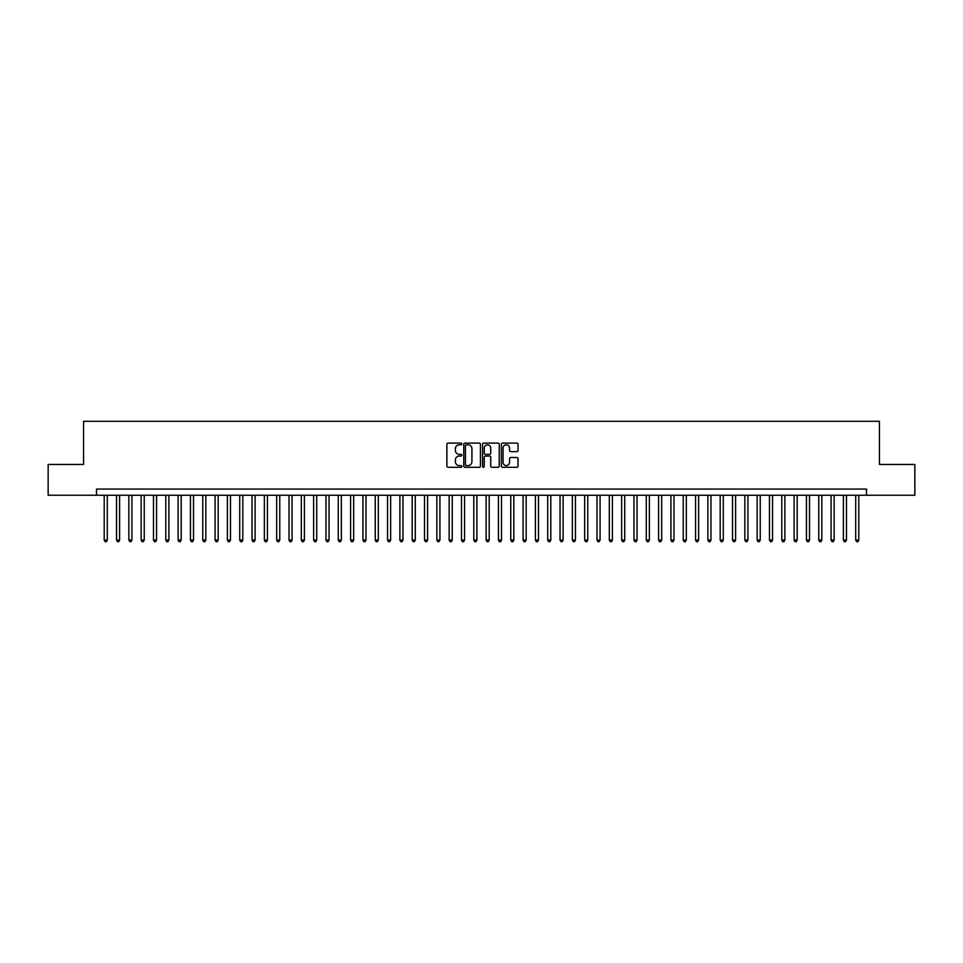 <?xml version="1.0" encoding="UTF-8"?>
<svg xmlns="http://www.w3.org/2000/svg" width="963" height="963" viewBox="0 0 963 963"><rect width="100%" height="100%" fill="white"/><g stroke="black" fill="none" stroke-linecap="round" stroke-linejoin="round"><path stroke-width="1.44" d="M461.795 443.955A0.843 0.843 0 0 0 460.94 443.1L448.096 443.1A1.204 1.204 0 0 0 446.88 444.316L446.88 466.08A1.204 1.204 0 0 0 448.096 467.296L460.94 467.296A0.843 0.843 0 0 0 461.795 466.441A0.843 0.843 0 0 0 460.94 465.598L459.279 465.598A3.864 3.864 0 0 1 455.415 461.722L455.415 459.917A3.864 3.864 0 0 1 459.279 456.041L460.94 456.041A0.843 0.843 0 0 0 461.795 455.198A0.843 0.843 0 0 0 460.94 454.355L459.279 454.355A3.864 3.864 0 0 1 455.415 450.479L455.415 448.662A3.864 3.864 0 0 1 459.279 444.798L460.94 444.798A0.843 0.843 0 0 0 461.795 443.955M516.842 451.635A1.204 1.204 0 0 0 518.046 450.419L518.046 444.316A1.204 1.204 0 0 0 516.842 443.1L502.566 443.1A1.204 1.204 0 0 0 501.362 444.316L501.362 466.08A1.204 1.204 0 0 0 502.566 467.296L516.842 467.296A1.204 1.204 0 0 0 518.046 466.08L518.046 458.701A1.204 1.204 0 0 0 516.842 457.497L510.739 457.497A1.204 1.204 0 0 0 509.523 458.701L509.523 462.36A3.238 3.238 0 0 1 506.285 465.598A3.238 3.238 0 0 1 503.059 462.36L503.059 448.036A3.238 3.238 0 0 1 506.285 444.798A3.238 3.238 0 0 1 509.523 448.036L509.523 450.419A1.204 1.204 0 0 0 510.739 451.635L516.842 451.635M96.505 495.235L48.15 495.235L48.15 464.443L83.564 464.443L83.564 421.313L879.436 421.313L879.436 464.443L914.85 464.443L914.85 495.235L866.495 495.235L866.495 489.072L96.505 489.072L96.505 495.235L866.495 495.235M480.441 444.316A1.204 1.204 0 0 0 479.237 443.1L464.96 443.1A1.204 1.204 0 0 0 463.757 444.316L463.757 466.08A1.204 1.204 0 0 0 464.96 467.296L479.237 467.296A1.204 1.204 0 0 0 480.441 466.08L480.441 444.316M483.763 443.1L498.04 443.1A1.204 1.204 0 0 1 499.243 444.316L499.243 466.08A1.204 1.204 0 0 1 498.04 467.296L491.924 467.296A1.204 1.204 0 0 1 490.721 466.08L490.721 457.256A1.204 1.204 0 0 0 489.517 456.041L485.46 456.041A1.204 1.204 0 0 0 484.257 457.256L484.257 466.441A0.843 0.843 0 0 1 483.402 467.296A0.843 0.843 0 0 1 482.559 466.441L482.559 444.316A1.204 1.204 0 0 1 483.763 443.1M466.297 444.798A0.843 0.843 0 0 0 465.442 445.64L465.442 464.756A0.843 0.843 0 0 0 466.297 465.598L468.042 465.598A3.864 3.864 0 0 0 471.918 461.722L471.918 448.662A3.864 3.864 0 0 0 468.042 444.798L466.297 444.798M490.721 448.096A3.238 3.238 0 0 0 487.483 444.858A3.238 3.238 0 0 0 484.257 448.096L484.257 453.14A1.204 1.204 0 0 0 485.46 454.355L489.517 454.355A1.204 1.204 0 0 0 490.721 453.14L490.721 448.096M104.209 495.235L104.209 540.087L107.29 540.087L107.29 495.235M107.29 540.087L106.363 541.688L105.123 541.688L104.209 540.087M116.523 495.235L116.523 540.087L119.605 540.087L119.605 495.235M119.605 540.087L118.678 541.688L117.45 541.688L116.523 540.087M128.849 495.235L128.849 540.087L131.919 540.087L131.919 495.235M131.919 540.087L131.004 541.688L129.764 541.688L128.849 540.087M141.164 495.235L141.164 540.087L144.245 540.087L144.245 495.235M144.245 540.087L143.318 541.688L142.091 541.688L141.164 540.087M153.49 495.235L153.49 540.087L156.56 540.087L156.56 495.235M156.56 540.087L155.645 541.688L154.405 541.688L153.49 540.087M165.805 495.235L165.805 540.087L168.886 540.087L168.886 495.235M168.886 540.087L167.959 541.688L166.731 541.688L165.805 540.087M178.119 495.235L178.119 540.087L181.2 540.087L181.2 495.235M181.2 540.087L180.286 541.688L179.046 541.688L178.119 540.087M190.445 495.235L190.445 540.087L193.527 540.087L193.527 495.235M193.527 540.087L192.6 541.688L191.372 541.688L190.445 540.087M202.76 495.235L202.76 540.087L205.841 540.087L205.841 495.235M205.841 540.087L204.914 541.688L203.687 541.688L202.76 540.087M215.086 495.235L215.086 540.087L218.168 540.087L218.168 495.235M218.168 540.087L217.241 541.688L216.013 541.688L215.086 540.087M227.4 495.235L227.4 540.087L230.482 540.087L230.482 495.235M230.482 540.087L229.555 541.688L228.327 541.688L227.4 540.087M239.727 495.235L239.727 540.087L242.808 540.087L242.808 495.235M242.808 540.087L241.882 541.688L240.642 541.688L239.727 540.087M252.041 495.235L252.041 540.087L255.123 540.087L255.123 495.235M255.123 540.087L254.196 541.688L252.968 541.688L252.041 540.087M264.368 495.235L264.368 540.087L267.437 540.087L267.437 495.235M267.437 540.087L266.522 541.688L265.282 541.688L264.368 540.087M276.682 495.235L276.682 540.087L279.764 540.087L279.764 495.235M279.764 540.087L278.837 541.688L277.609 541.688L276.682 540.087M289.008 495.235L289.008 540.087L292.078 540.087L292.078 495.235M292.078 540.087L291.163 541.688L289.923 541.688L289.008 540.087M301.323 495.235L301.323 540.087L304.404 540.087L304.404 495.235M304.404 540.087L303.477 541.688L302.25 541.688L301.323 540.087M313.637 495.235L313.637 540.087L316.719 540.087L316.719 495.235M316.719 540.087L315.804 541.688L314.564 541.688L313.637 540.087M325.963 495.235L325.963 540.087L329.045 540.087L329.045 495.235M329.045 540.087L328.118 541.688L326.89 541.688L325.963 540.087M338.278 495.235L338.278 540.087L341.359 540.087L341.359 495.235M341.359 540.087L340.433 541.688L339.205 541.688L338.278 540.087M350.604 495.235L350.604 540.087L353.686 540.087L353.686 495.235M353.686 540.087L352.759 541.688L351.531 541.688L350.604 540.087M362.919 495.235L362.919 540.087L366 540.087L366 495.235M366 540.087L365.073 541.688L363.845 541.688L362.919 540.087M375.245 495.235L375.245 540.087L378.327 540.087L378.327 495.235M378.327 540.087L377.4 541.688L376.16 541.688L375.245 540.087M387.559 495.235L387.559 540.087L390.641 540.087L390.641 495.235M390.641 540.087L389.714 541.688L388.486 541.688L387.559 540.087M399.886 495.235L399.886 540.087L402.955 540.087L402.955 495.235M402.955 540.087L402.04 541.688L400.801 541.688L399.886 540.087M412.2 495.235L412.2 540.087L415.282 540.087L415.282 495.235M415.282 540.087L414.355 541.688L413.127 541.688L412.2 540.087M424.527 495.235L424.527 540.087L427.596 540.087L427.596 495.235M427.596 540.087L426.681 541.688L425.441 541.688L424.527 540.087M436.841 495.235L436.841 540.087L439.922 540.087L439.922 495.235M439.922 540.087L438.996 541.688L437.768 541.688L436.841 540.087M449.155 495.235L449.155 540.087L452.237 540.087L452.237 495.235M452.237 540.087L451.322 541.688L450.082 541.688L449.155 540.087M461.482 495.235L461.482 540.087L464.563 540.087L464.563 495.235M464.563 540.087L463.636 541.688L462.409 541.688L461.482 540.087M473.796 495.235L473.796 540.087L476.878 540.087L476.878 495.235M476.878 540.087L475.951 541.688L474.723 541.688L473.796 540.087M486.122 495.235L486.122 540.087L489.204 540.087L489.204 495.235M489.204 540.087L488.277 541.688L487.049 541.688L486.122 540.087M498.437 495.235L498.437 540.087L501.518 540.087L501.518 495.235M501.518 540.087L500.591 541.688L499.364 541.688L498.437 540.087M510.763 495.235L510.763 540.087L513.845 540.087L513.845 495.235M513.845 540.087L512.918 541.688L511.678 541.688L510.763 540.087M523.078 495.235L523.078 540.087L526.159 540.087L526.159 495.235M526.159 540.087L525.232 541.688L524.004 541.688L523.078 540.087M535.404 495.235L535.404 540.087L538.473 540.087L538.473 495.235M538.473 540.087L537.559 541.688L536.319 541.688L535.404 540.087M547.718 495.235L547.718 540.087L550.8 540.087L550.8 495.235M550.8 540.087L549.873 541.688L548.645 541.688L547.718 540.087M560.045 495.235L560.045 540.087L563.114 540.087L563.114 495.235M563.114 540.087L562.199 541.688L560.96 541.688L560.045 540.087M572.359 495.235L572.359 540.087L575.441 540.087L575.441 495.235M575.441 540.087L574.514 541.688L573.286 541.688L572.359 540.087M584.673 495.235L584.673 540.087L587.755 540.087L587.755 495.235M587.755 540.087L586.84 541.688L585.6 541.688L584.673 540.087M597 495.235L597 540.087L600.081 540.087L600.081 495.235M600.081 540.087L599.155 541.688L597.927 541.688L597 540.087M609.314 495.235L609.314 540.087L612.396 540.087L612.396 495.235M612.396 540.087L611.469 541.688L610.241 541.688L609.314 540.087M621.641 495.235L621.641 540.087L624.722 540.087L624.722 495.235M624.722 540.087L623.795 541.688L622.567 541.688L621.641 540.087M633.955 495.235L633.955 540.087L637.037 540.087L637.037 495.235M637.037 540.087L636.11 541.688L634.882 541.688L633.955 540.087M646.281 495.235L646.281 540.087L649.363 540.087L649.363 495.235M649.363 540.087L648.436 541.688L647.196 541.688L646.281 540.087M658.596 495.235L658.596 540.087L661.677 540.087L661.677 495.235M661.677 540.087L660.75 541.688L659.523 541.688L658.596 540.087M670.922 495.235L670.922 540.087L673.992 540.087L673.992 495.235M673.992 540.087L673.077 541.688L671.837 541.688L670.922 540.087M683.236 495.235L683.236 540.087L686.318 540.087L686.318 495.235M686.318 540.087L685.391 541.688L684.163 541.688L683.236 540.087M695.563 495.235L695.563 540.087L698.632 540.087L698.632 495.235M698.632 540.087L697.718 541.688L696.478 541.688L695.563 540.087M707.877 495.235L707.877 540.087L710.959 540.087L710.959 495.235M710.959 540.087L710.032 541.688L708.804 541.688L707.877 540.087M720.192 495.235L720.192 540.087L723.273 540.087L723.273 495.235M723.273 540.087L722.358 541.688L721.118 541.688L720.192 540.087M732.518 495.235L732.518 540.087L735.6 540.087L735.6 495.235M735.6 540.087L734.673 541.688L733.445 541.688L732.518 540.087M744.832 495.235L744.832 540.087L747.914 540.087L747.914 495.235M747.914 540.087L746.987 541.688L745.759 541.688L744.832 540.087M757.159 495.235L757.159 540.087L760.24 540.087L760.24 495.235M760.24 540.087L759.313 541.688L758.086 541.688L757.159 540.087M769.473 495.235L769.473 540.087L772.555 540.087L772.555 495.235M772.555 540.087L771.628 541.688L770.4 541.688L769.473 540.087M781.8 495.235L781.8 540.087L784.881 540.087L784.881 495.235M784.881 540.087L783.954 541.688L782.714 541.688L781.8 540.087M794.114 495.235L794.114 540.087L797.195 540.087L797.195 495.235M797.195 540.087L796.269 541.688L795.041 541.688L794.114 540.087M806.44 495.235L806.44 540.087L809.51 540.087L809.51 495.235M809.51 540.087L808.595 541.688L807.355 541.688L806.44 540.087M818.755 495.235L818.755 540.087L821.836 540.087L821.836 495.235M821.836 540.087L820.909 541.688L819.682 541.688L818.755 540.087M831.081 495.235L831.081 540.087L834.151 540.087L834.151 495.235M834.151 540.087L833.236 541.688L831.996 541.688L831.081 540.087M843.395 495.235L843.395 540.087L846.477 540.087L846.477 495.235M846.477 540.087L845.55 541.688L844.322 541.688L843.395 540.087M855.71 495.235L855.71 540.087L858.791 540.087L858.791 495.235M858.791 540.087L857.877 541.688L856.637 541.688L855.71 540.087"/></g></svg>
